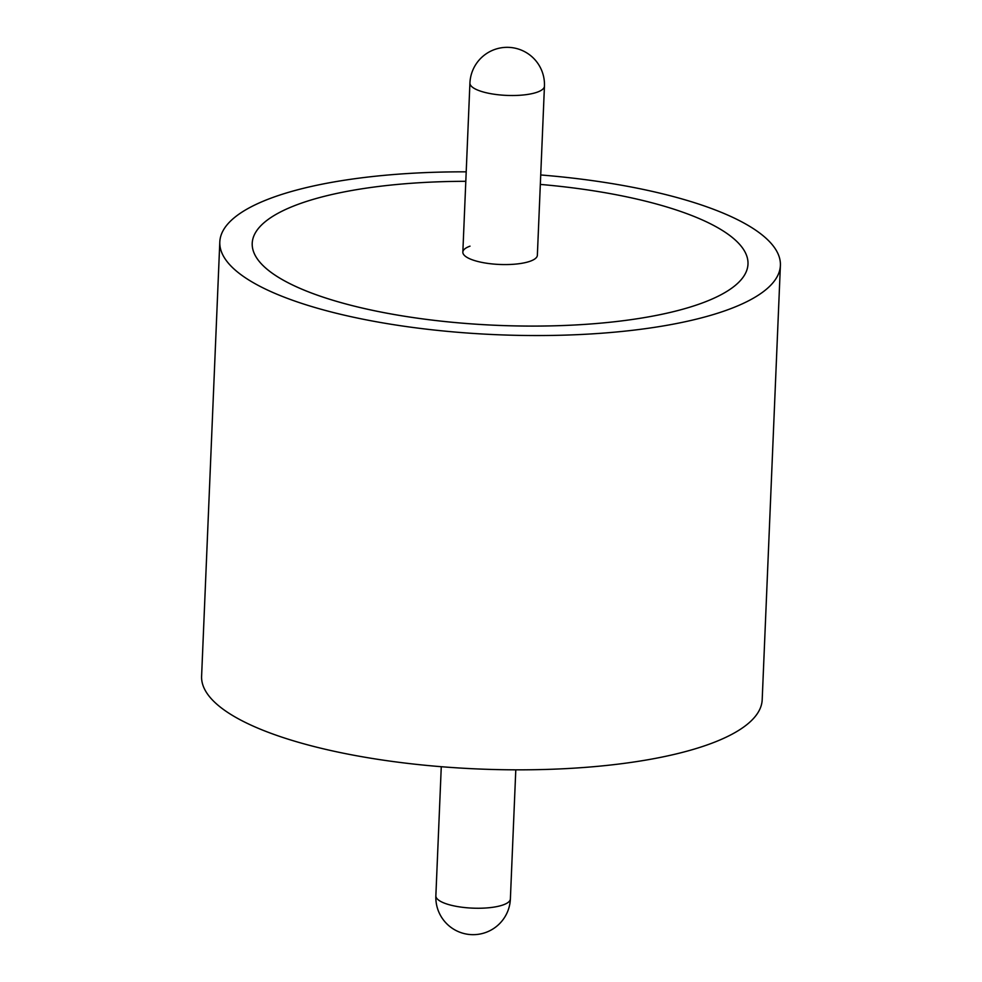 <?xml version="1.0" encoding="UTF-8"?>
<svg xmlns="http://www.w3.org/2000/svg" width="982" height="982" viewBox="0 0 982 982"><rect width="100%" height="100%" fill="white"/><g stroke="black" fill="none" stroke-linecap="round" stroke-linejoin="round"><path stroke-width="1.47" d="M300.038 203.63A248.102 71.711 -177.6 0 1 465.812 181.302A248.102 71.711 -177.6 0 0 300.038 203.63A248.102 71.711 -177.6 0 0 252.214 243.303A248.102 71.711 -177.6 0 1 300.038 203.63M540.333 184.42A248.102 71.711 -177.6 0 1 747.989 264.084A248.102 71.711 -177.6 0 1 700.166 303.757A248.102 71.711 -177.6 0 1 421.671 318.757A248.102 71.711 -177.6 0 1 252.214 243.303A248.102 71.711 -177.6 0 0 426.151 319.359A248.102 71.711 -177.6 0 0 568.308 325.312A248.102 71.711 -177.6 0 0 700.166 303.757A248.102 71.711 -177.6 0 0 747.989 264.084A248.102 71.711 -177.6 0 0 540.333 184.42M540.726 174.968A280.533 81.089 -177.6 0 1 780.395 265.447L762.192 699.724A280.533 81.089 -177.6 0 1 708.12 744.589A280.533 81.089 -177.6 0 1 393.217 761.553A280.533 81.089 -177.6 0 1 201.605 676.23L219.808 241.94A280.533 81.089 -177.6 0 1 273.88 197.087A280.533 81.089 -177.6 0 1 466.205 171.838M780.395 265.447A280.533 81.089 -177.6 0 1 726.312 310.3A280.533 81.089 -177.6 0 1 411.421 327.264A280.533 81.089 -177.6 0 1 219.808 241.94M544.445 86.195A37.291 37.291 0 0 0 494.646 49.505A37.291 37.291 0 0 0 469.924 83.065A37.291 10.777 -177.6 0 0 485.182 92.492A37.291 10.777 -177.6 0 0 537.264 92.161A37.291 10.777 -177.6 0 0 544.445 86.195L537.363 255.259A37.291 10.777 -177.6 0 1 530.182 261.224A37.291 10.777 -177.6 0 1 488.312 263.471A37.291 10.777 -177.6 0 1 462.841 252.129A37.291 10.777 -177.6 0 1 470.022 246.163M441.274 766.709L435.861 895.805A37.291 10.777 2.4 0 0 451.119 905.232A37.291 10.777 2.4 0 0 503.201 904.888A37.291 10.777 2.4 0 0 510.382 898.935L515.795 769.839M435.861 895.805A37.291 37.291 0 0 0 485.673 932.495A37.291 37.291 0 0 0 510.382 898.935M469.924 83.065L462.841 252.129"/></g></svg>
